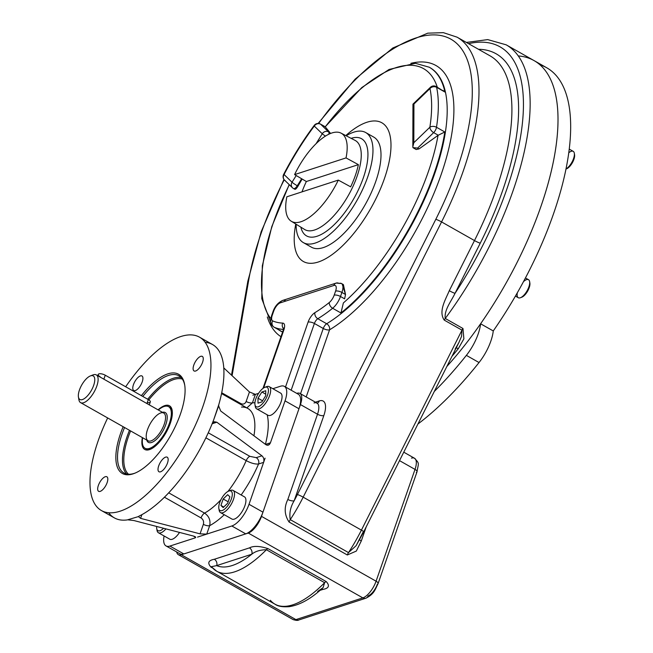 <?xml version="1.0" encoding="UTF-8"?>
<svg xmlns="http://www.w3.org/2000/svg" width="653" height="653" viewBox="0 0 653 653"><rect width="100%" height="100%" fill="white"/><g stroke="black" fill="none" stroke-linecap="round" stroke-linejoin="round"><path stroke-width="0.98" d="M317.619 591.479L323.096 587.635L324.631 582.696L266.391 549.736C260.09 549.85 255.217 551.352 251.772 554.226L216.674 565.612A90.84 37.09 -60.5 0 0 251.772 554.226L216.674 565.612L211.262 566.714L211.882 567.147M384.429 178.571A79.69 32.536 119.5 0 1 324.166 259.527A79.69 32.536 119.5 0 1 295.76 224.012A79.69 32.536 119.5 0 0 324.166 259.527A79.69 32.536 119.5 0 0 384.429 178.571A79.69 32.536 119.5 0 0 345.788 135.587A79.69 32.536 119.5 0 1 384.429 178.571M416.304 472.364A4.783 1.771 -160.8 0 0 417.022 471.784L378.087 583.586C374.977 589.749 374.275 594.067 365.786 598.246A4.783 3.983 -108 0 0 368.104 595.846A11.158 4.555 119.5 0 0 377.369 584.166A4.783 1.771 -160.8 0 0 378.087 583.586A4.783 1.771 -160.8 0 0 376.079 581.203L261.494 516.36L300.429 404.558L317.521 414.231L287.842 499.447A4.783 1.771 -160.8 0 0 294.152 500.778C290.454 506.94 289.157 513.225 290.259 519.633A4.783 1.951 119.5 0 0 289.075 522.025A4.783 1.951 119.5 0 1 290.259 519.633L348.506 552.593A4.783 1.951 -60.5 0 0 347.314 554.985L289.075 522.025C284.373 514.915 283.965 507.389 287.842 499.447A4.783 1.771 -160.8 0 0 294.152 500.778L323.831 415.569A20.716 8.456 -60.5 0 0 319.276 400.926A4.783 3.983 72 0 1 317.293 403.195A4.783 3.983 72 0 0 319.276 400.926L315.415 402.183L319.276 400.926A20.716 8.456 -60.5 0 1 323.831 415.569L294.152 500.778C290.454 506.94 289.157 513.225 290.259 519.633L348.506 552.593A95.624 39.049 -60.5 0 0 361.419 530.122A4.783 0.522 -153.3 0 1 363.721 531.811L356.122 545.696L348.506 552.593A95.624 39.049 -60.5 0 0 361.419 530.122A4.783 0.522 -153.3 0 1 363.721 531.811A4.783 0.522 -153.3 0 1 363.248 531.811A90.84 37.09 -60.5 0 1 359.991 538.039L356.114 545.704L348.506 552.593A4.783 1.951 -60.5 0 0 347.314 554.985L289.075 522.025C284.373 514.915 283.965 507.389 287.842 499.447L317.521 414.231A4.783 1.771 -160.8 0 0 323.831 415.569A4.783 1.771 -160.8 0 1 317.521 414.231A15.941 6.506 -60.5 0 0 316.999 403.072A15.941 6.506 -60.5 0 1 317.521 414.231L300.429 404.558A15.941 6.506 119.5 0 0 299.907 393.4A15.941 6.506 119.5 0 0 296.927 393.302L296.927 393.302A15.941 6.506 119.5 0 1 300.429 404.558L261.494 516.36A15.941 6.506 119.5 0 1 248.262 533.052L181.33 554.756A15.941 6.506 119.5 0 1 176.677 551.948A15.941 6.506 119.5 0 0 178.342 554.658L292.936 619.493A15.941 6.506 119.5 0 0 295.915 619.599L181.33 554.756A15.941 6.506 119.5 0 1 178.342 554.658M539.998 64.835A208.78 85.249 119.5 0 1 493.26 330.949A31.875 13.019 -60.5 0 1 479.033 362.537A31.875 13.019 -60.5 0 0 493.26 330.949L480.6 323.782A31.875 13.019 -60.5 0 1 466.364 355.371L479.033 362.537A226.313 92.408 -60.5 0 1 417.92 424.026A226.313 92.408 -60.5 0 0 479.033 362.537L466.364 355.371A226.313 92.408 -60.5 0 1 434.31 391.433A226.313 92.408 -60.5 0 0 466.364 355.371A31.875 13.019 -60.5 0 0 480.6 323.782A208.78 85.249 119.5 0 0 518.286 55.938A208.78 85.249 119.5 0 1 551.72 169.315A208.78 85.249 119.5 0 1 446.872 366.447A208.78 85.249 119.5 0 0 534.048 60.59A208.78 85.249 119.5 0 1 480.6 323.782L493.26 330.949A208.78 85.249 119.5 0 0 546.708 67.757L506.189 44.828A208.78 85.249 119.5 0 1 445.256 318.468A4.783 1.951 -60.5 0 0 444.244 320.117L461.973 330.149L461.54 336.393L458.92 342.49L455.157 349.037M466.356 42.437L487.742 39.604L506.189 44.828A208.78 85.249 119.5 0 1 445.256 318.468C444.056 309.906 451.28 301.253 455.043 293.311L480.257 243.169A196.031 80.041 119.5 0 0 478.461 49.285A196.031 80.041 119.5 0 1 480.257 243.169L455.043 293.311A4.783 0.522 26.7 0 1 449.28 290.707A4.783 0.522 26.7 0 0 455.043 293.311A203.997 83.298 119.5 0 0 468.528 43.661A203.997 83.298 119.5 0 1 455.043 293.311C451.28 301.253 444.056 309.906 445.256 318.468L462.977 328.5A4.783 1.951 -60.5 0 0 461.973 330.149A4.783 1.951 -60.5 0 1 462.977 328.5L463.875 338.842L458.275 348.718A4.783 1.657 39 0 0 456.186 347.927A4.783 1.657 39 0 1 458.275 348.718A208.78 85.249 -60.5 0 1 451.966 356.318A208.78 85.249 -60.5 0 0 458.275 348.718L463.875 338.842L462.977 328.5L445.256 318.468A4.783 1.951 -60.5 0 0 444.244 320.117C438.187 311.375 445.664 299.417 449.28 290.707L474.486 240.565L441.567 221.93A191.247 78.091 -60.5 0 0 457.043 37.156L443.363 32.65L427.78 33.156L392.812 47.987L355.093 79.184L318.117 123.45M299.907 393.4L316.999 403.072A15.941 6.506 -60.5 0 0 314.02 402.974M347.314 554.985L356.301 551.083L361.28 541.002L366.194 526.898L361.28 541.002A4.783 1.771 -160.8 0 1 359.583 539.656A4.783 1.771 -160.8 0 0 361.28 541.002L356.301 551.083L347.314 554.985M284.153 328.965L283.622 328.002L283.108 330.581A4.783 1.771 -160.8 0 1 283.826 330.002L263.649 387.931L283.826 330.002A4.783 1.771 -160.8 0 0 283.108 330.581L262.971 388.404M342.221 284.194L345.519 294.495L343.396 284.602L341.486 283.516A12.75 5.208 -60.5 0 1 341.903 292.446L345.519 294.495L341.903 292.446L340.491 296.495A12.75 5.208 -60.5 0 1 332.638 308.265A12.75 5.208 -60.5 0 0 340.491 296.495A4.783 1.771 19.2 0 0 334.181 295.164A4.783 1.771 19.2 0 1 340.491 296.495L341.903 292.446A12.75 5.208 -60.5 0 0 341.486 283.516L336.164 283.076A4.783 3.983 -108 0 0 333.838 285.475A4.783 3.983 -108 0 1 336.164 283.076L282.618 300.445C278.015 302.617 274.799 306.388 272.962 311.767A4.783 1.771 -160.8 0 1 273.68 311.187A4.783 1.771 -160.8 0 0 272.962 311.767L271.55 315.823C270.146 322.092 270.048 324.28 273.966 327.137A12.75 5.208 -60.5 0 0 274.162 327.235A4.783 4.359 113.6 0 1 272.644 320.884A7.967 3.257 -60.5 0 1 272.268 315.244L273.68 311.187A7.967 3.257 -60.5 0 1 280.292 302.845L333.838 285.475A7.967 3.257 -60.5 0 1 335.593 291.107L334.181 295.164A7.967 3.257 -60.5 0 1 329.275 302.519A4.783 3.053 51.3 0 0 332.638 308.265A151.406 61.823 -60.5 0 1 317.807 318.729L326.671 323.741A4.783 3.526 -121.2 0 1 329.569 329.822A4.783 1.771 -160.8 0 1 323.259 328.483L300.527 393.751L323.259 328.483A4.783 1.951 119.5 0 1 326.671 323.741A4.783 3.526 -121.2 0 1 329.569 329.822A4.783 1.771 -160.8 0 1 323.259 328.483L314.395 323.472L291.156 390.208L314.395 323.472L323.259 328.483A4.783 1.951 119.5 0 1 326.671 323.741L317.807 318.729A4.783 1.951 -60.5 0 0 314.395 323.472A4.783 1.771 19.2 0 0 308.085 322.133A4.783 1.771 19.2 0 1 314.395 323.472A4.783 1.951 -60.5 0 1 317.807 318.729A151.406 61.823 -60.5 0 0 332.638 308.265A4.783 3.053 51.3 0 1 329.275 302.519A146.623 59.872 -60.5 0 1 314.909 312.648A9.566 3.902 -60.5 0 0 308.085 322.133A9.566 3.902 -60.5 0 1 314.909 312.648A4.783 3.526 58.8 0 0 317.807 318.729A4.783 3.526 58.8 0 1 314.909 312.648A146.623 59.872 -60.5 0 0 329.275 302.519A7.967 3.257 -60.5 0 0 334.181 295.164L335.593 291.107A4.783 1.771 19.2 0 1 341.903 292.446A4.783 1.771 19.2 0 0 335.593 291.107A7.967 3.257 -60.5 0 0 333.838 285.475L280.292 302.845A4.783 3.983 -108 0 1 282.618 300.445A4.783 3.983 -108 0 0 280.292 302.845A7.967 3.257 -60.5 0 0 273.68 311.187L272.268 315.244A4.783 1.771 -160.8 0 0 271.55 315.823A4.783 1.771 -160.8 0 1 272.268 315.244A7.967 3.257 -60.5 0 0 272.644 320.884A146.623 59.872 -60.5 0 0 282.708 323.096A4.783 4.269 92.2 0 0 283.582 328.753A4.783 4.269 92.2 0 1 282.708 323.096A9.566 3.902 -60.5 0 1 283.826 330.002A9.566 3.902 -60.5 0 0 282.708 323.096A146.623 59.872 -60.5 0 1 272.644 320.884A4.783 4.359 113.6 0 0 274.162 327.235A151.406 61.823 -60.5 0 0 283.443 329.455A151.406 61.823 -60.5 0 1 274.162 327.235L282.48 331.936A151.406 61.823 -60.5 0 1 280.145 330.769A151.406 61.823 -60.5 0 0 282.48 331.936L273.966 327.137A12.75 5.208 -60.5 0 0 274.162 327.235L282.48 331.936M282.618 300.445A4.783 3.983 -108 0 1 285.549 300.804M336.164 283.076A4.783 3.983 -108 0 1 339.103 283.435A12.75 5.208 -60.5 0 1 341.486 283.516M308.085 322.133L285.5 387.009L308.085 322.133M285.337 180.718A4.783 4.342 -46.1 0 1 284.537 180.122A4.783 4.342 -46.1 0 1 284.063 174.531L292.038 182.22A4.783 0.457 32 0 0 297.278 185.762L301.653 178.751L297.278 185.762A4.783 1.951 119.5 0 1 293.475 188.529A4.783 1.951 119.5 0 1 293.311 188.407A4.783 4.342 133.9 0 1 292.52 187.811A4.783 4.342 133.9 0 0 293.311 188.407A4.783 1.951 119.5 0 0 293.475 188.529A4.783 1.951 119.5 0 0 297.278 185.762L297.988 186.162L302.143 179.036L297.988 186.162L297.278 185.762A4.783 0.457 32 0 1 292.038 182.22L296.201 175.543L292.038 182.22A4.783 4.342 133.9 0 0 292.52 187.811A4.783 4.783 0 0 0 293.475 188.529L294.748 189.223C295.409 189.631 296.495 188.611 297.988 186.162C296.495 188.611 295.409 189.631 294.748 189.223M284.537 180.122L292.52 187.811A4.783 4.342 133.9 0 1 292.038 182.22L284.063 174.531A146.623 59.872 -60.5 0 1 314.289 126.078A146.623 59.872 -60.5 0 0 284.063 174.531L283.614 174.49A4.783 4.783 0 0 0 284.537 180.122A4.783 4.342 -46.1 0 1 284.063 174.531L283.614 174.49C292.666 157.006 302.886 140.632 314.256 125.368A4.783 1.298 36.7 0 0 314.289 126.078A4.783 4.342 -46.1 0 1 320.607 124.192L328.581 131.873L320.607 124.192A4.783 1.951 -60.5 0 0 320.443 124.07A4.783 4.783 0 0 0 314.256 125.368A4.783 1.298 36.7 0 0 314.289 126.078L322.264 133.767A4.783 4.342 133.9 0 1 328.581 131.873A4.783 1.951 119.5 0 1 328.826 134.224A4.783 1.951 119.5 0 0 328.581 131.873A4.783 4.342 133.9 0 0 322.264 133.767L316.068 143.693L322.264 133.767A4.783 0.457 -148 0 0 325.48 136.085A4.783 0.457 -148 0 1 322.264 133.767L314.289 126.078A4.783 4.342 -46.1 0 1 320.607 124.192A4.783 1.951 -60.5 0 0 320.443 124.07A4.783 1.951 -60.5 0 0 320.15 123.964M320.443 124.07L325.153 126.731L330.026 132.69L330.124 133.636L330.026 132.69L328.581 131.873L330.026 132.69L325.259 126.853A147.358 60.174 -60.5 0 1 437.298 87.2A147.358 60.174 -60.5 0 0 325.259 126.853L320.607 124.192L325.218 126.796L361.827 87.535L389.09 69.447L415.398 63.3L429.274 67.226A151.406 61.823 -60.5 0 1 444.938 92.032A151.406 61.823 -60.5 0 0 429.274 67.226L429.821 67.537A151.406 61.823 -60.5 0 1 429.503 187.46A151.406 61.823 -60.5 0 1 326.671 323.741A151.406 61.823 -60.5 0 0 429.503 187.46A151.406 61.823 -60.5 0 0 429.821 67.537M443.069 90.473L444.938 92.032L436.62 87.322A4.783 1.951 -60.5 0 0 436.131 86.539A4.783 4.783 0 0 0 430.458 87.265A4.783 2.563 46 0 0 429.976 88.555A4.783 3.967 -12.1 0 1 436.62 87.322A4.783 1.951 -60.5 0 0 436.131 86.539L444.938 92.032L436.62 87.322A151.406 61.823 -60.5 0 1 436.506 127.27A4.783 2.963 -171.2 0 0 429.862 127.237A4.783 2.563 46 0 0 433.649 132.616A4.783 1.951 -60.5 0 0 436.506 127.27L444.824 131.979A151.406 61.823 -60.5 0 1 340.956 312.975A151.406 61.823 -60.5 0 0 444.824 131.979L438.261 135.22L444.824 131.979L436.506 127.27A4.783 2.963 -171.2 0 0 429.862 127.237A4.783 2.563 46 0 0 433.649 132.616L438.261 135.22L433.649 132.616A4.783 1.951 -60.5 0 0 436.506 127.27A151.406 61.823 -60.5 0 0 436.62 87.322A4.783 3.967 -12.1 0 0 429.976 88.555L413.937 104.031L413.822 142.713L429.862 127.237A146.623 59.872 -60.5 0 0 429.976 88.555L413.937 104.031L413.822 142.713L429.862 127.237A146.623 59.872 -60.5 0 0 429.976 88.555A4.783 2.563 46 0 1 430.458 87.265L413.006 104.096L413.937 104.031L412.957 104.211L412.835 146.803L413.822 142.713L412.835 146.803M289.32 184.734A147.358 60.174 -60.5 0 0 270.824 318.582A147.358 60.174 -60.5 0 1 289.32 184.734M343.364 302.951A147.358 60.174 -60.5 0 0 438.049 135.359L419.046 148.9L438.049 135.359A147.358 60.174 -60.5 0 1 428.319 171.788A147.358 60.174 -60.5 0 1 343.364 302.951L340.956 312.975L332.638 308.265L340.956 312.975L343.364 302.951M329.569 329.822A156.189 63.774 -60.5 0 0 444.587 164.025A156.189 63.774 -60.5 0 0 410.876 63.325A156.189 63.774 -60.5 0 1 444.587 164.025A156.189 63.774 -60.5 0 1 329.569 329.822L306.192 396.959L329.569 329.822M267.322 317.007A156.189 63.774 -60.5 0 0 280.978 336.695A156.189 63.774 -60.5 0 1 267.322 317.007M280.692 331.079A151.406 61.823 -60.5 0 0 282.594 332.05A151.406 61.823 -60.5 0 1 280.692 331.079L277.868 329.341M417.61 148.084L412.876 147.602L417.61 148.084L433.649 132.616L417.61 148.084L419.046 148.9L416.181 149.537L419.046 148.9L417.61 148.084M480.257 243.169A4.783 0.522 26.7 0 1 474.486 240.565L441.567 221.93A191.247 78.091 -60.5 0 0 457.043 37.156L489.962 55.791A191.247 78.091 119.5 0 1 474.486 240.565A4.783 0.522 26.7 0 0 480.257 243.169M489.962 55.791A191.247 78.091 119.5 0 1 474.486 240.565L449.28 290.707C445.664 299.417 438.187 311.375 444.244 320.117L461.973 330.149L361.419 530.122L303.172 497.162A95.624 39.049 -60.5 0 1 290.259 519.633A95.624 39.049 -60.5 0 0 303.172 497.162A4.783 0.522 26.7 0 0 297.409 494.558L435.804 219.326L297.409 494.558A90.84 37.09 -60.5 0 1 294.152 500.778A90.84 37.09 -60.5 0 0 297.409 494.558A4.783 0.522 26.7 0 1 303.172 497.162L361.419 530.122L461.973 330.149L461.54 336.393L458.92 342.49L363.721 531.811M248.728 280.006A4.783 2.873 -170.1 0 0 247.814 281.337A4.783 2.873 -170.1 0 1 248.728 280.006L232.084 375.695L248.728 280.006A186.464 76.14 -60.5 0 1 284.235 179.804A186.464 76.14 -60.5 0 0 248.728 280.006M435.804 219.326A4.783 0.522 26.7 0 1 441.567 221.93L303.172 497.162L441.567 221.93A4.783 0.522 26.7 0 0 435.804 219.326A186.464 76.14 -60.5 0 0 455.312 42.208A186.464 76.14 -60.5 0 0 318.64 123.474A186.464 76.14 -60.5 0 1 455.312 42.208A186.464 76.14 -60.5 0 1 435.804 219.326M214.339 559.27A4.783 3.983 -108 0 1 216.674 565.612A90.84 37.09 -60.5 0 0 251.772 554.226A4.783 3.983 72 0 0 249.438 547.883L214.339 559.27A4.783 3.983 -108 0 1 216.674 565.612L211.262 566.714L216.723 571.228A95.624 39.049 -60.5 0 0 266.391 549.736A4.783 1.951 119.5 0 1 267.975 548.634C259.755 545.965 253.576 545.712 249.438 547.883L214.339 559.27C208.34 560.388 207.221 563 210.984 567.122A4.783 1.951 119.5 0 1 211.556 567.049A4.783 1.951 119.5 0 0 210.984 567.122C207.221 563 208.34 560.388 214.339 559.27M251.772 554.226A4.783 3.983 72 0 0 249.438 547.883C253.576 545.712 259.755 545.965 267.975 548.634A4.783 1.951 119.5 0 0 266.391 549.736C260.09 549.85 255.217 551.352 251.772 554.226M212.356 567.89L210.984 567.122L212.356 567.89M326.222 581.586L267.975 548.634L326.222 581.586C329.994 585.708 328.875 588.32 322.876 589.439A4.783 3.983 -108 0 0 321.619 588.982A4.783 3.983 -108 0 1 322.876 589.439L320.06 590.353L322.876 589.439C328.875 588.32 329.994 585.708 326.222 581.586A4.783 1.951 119.5 0 0 324.631 582.696A4.783 1.951 119.5 0 1 326.222 581.586M323.088 587.643L324.631 582.696L266.391 549.736A95.624 39.049 -60.5 0 1 216.723 571.228L274.97 604.18A95.624 39.049 -60.5 0 0 324.631 582.696A95.624 39.049 -60.5 0 1 274.97 604.18A95.624 39.049 -60.5 0 1 270.358 600.303M365.786 598.246L298.854 619.958A4.783 3.983 -108 0 1 295.915 619.599L181.33 554.756L248.262 533.052L362.848 597.887L295.915 619.599A15.941 6.506 119.5 0 1 292.936 619.493C295.931 620.505 297.899 620.66 298.854 619.958A4.783 3.983 -108 0 1 295.915 619.599L362.848 597.887L248.262 533.052A15.941 6.506 119.5 0 0 261.494 516.36L376.079 581.203A15.941 6.506 119.5 0 1 362.848 597.887A4.783 3.983 -108 0 0 365.786 598.246A4.783 3.983 -108 0 1 362.848 597.887A15.941 6.506 119.5 0 0 376.079 581.203L415.014 469.401L376.079 581.203A4.783 1.771 -160.8 0 1 378.087 583.586M417.022 471.784A4.783 1.771 -160.8 0 0 415.014 469.401L399.514 460.626L415.014 469.401A15.941 6.506 119.5 0 0 414.492 458.243A15.941 6.506 119.5 0 1 415.014 469.401A4.783 1.771 -160.8 0 1 417.022 471.784C418.524 462.471 419.748 463.989 414.492 458.243A15.941 6.506 119.5 0 0 411.512 458.137M340.491 296.495L344.613 298.837L340.491 296.495M345.519 294.495L344.613 298.837L345.519 294.495M281.598 331.438L282.039 331.7M416.181 149.537L412.876 147.602M212.111 567.343A95.624 39.049 -60.5 0 0 216.723 571.228M168.596 406.656A23.908 9.762 -60.5 0 1 165.323 432.262A23.908 9.762 -60.5 0 1 145.056 448.26A23.908 9.762 -60.5 0 1 142.648 437.747A23.908 9.762 -60.5 0 0 152.263 447.134A23.908 9.762 -60.5 0 0 170.066 421.242A23.908 9.762 -60.5 0 0 164.123 406.493A23.908 9.762 -60.5 0 0 158.344 410.002A23.908 9.762 -60.5 0 1 164.123 406.493A23.908 9.762 -60.5 0 1 168.596 406.656L169.837 407.35M90.694 375.818A13.55 5.534 -60.5 0 0 78.327 395.628A13.55 5.534 -60.5 0 0 90.645 391.637A13.55 5.534 -60.5 0 0 90.694 375.818A13.55 5.534 -60.5 0 0 90.367 375.932A13.55 5.534 -60.5 0 0 81.739 384.968A13.55 5.534 -60.5 0 0 78.433 397.024A13.55 5.534 -60.5 0 0 91.216 390.682A13.55 5.534 -60.5 0 0 90.694 375.818M78.776 398.191A15.941 6.506 -60.5 0 0 80.605 402.64L148.027 440.791A15.941 6.506 -60.5 0 0 161.544 430.123A15.941 6.506 -60.5 0 0 163.723 413.047A15.941 6.506 -60.5 0 0 160.744 412.949A15.941 6.506 -60.5 0 0 148.704 426.67A15.941 6.506 -60.5 0 0 148.027 440.791A15.941 6.506 -60.5 0 0 161.544 430.123A15.941 6.506 -60.5 0 0 163.723 413.047L96.301 374.895A15.941 6.506 -60.5 0 0 93.322 374.798A15.941 6.506 -60.5 0 0 92.938 374.928L90.367 375.932M80.605 402.64A15.941 6.506 -60.5 0 0 94.114 391.971A15.941 6.506 -60.5 0 0 96.301 374.895M146.745 440.065A17.133 6.995 -60.5 0 0 162.915 430.907A17.133 6.995 -60.5 0 0 162.442 412.321A17.133 6.995 -60.5 0 1 162.915 430.907A17.133 6.995 -60.5 0 1 146.745 440.065M78.433 397.024L78.899 399.742A15.941 6.506 -60.5 0 0 93.942 392.282A15.941 6.506 -60.5 0 0 93.322 374.798M166.033 545.932A20.716 8.456 -60.5 0 0 169.911 546.063L183.836 553.948A20.716 8.456 -60.5 0 1 179.959 553.809L166.033 545.932A20.716 8.456 -60.5 0 1 164.099 535.974A20.716 8.456 -60.5 0 0 169.911 546.063L195.01 537.925L195.378 536.856L195.01 537.925L195.688 537.452L193.353 536.023C195.72 536.717 196.275 537.346 195.01 537.925L169.911 546.063L183.836 553.948L245.748 533.86A20.716 8.456 -60.5 0 0 262.955 512.164L298.968 408.754A20.716 8.456 -60.5 0 0 298.29 394.249L284.365 386.364A20.716 8.456 -60.5 0 0 280.488 386.233L272.848 388.706L280.488 386.233A20.716 8.456 -60.5 0 1 285.034 400.869A20.716 8.456 -60.5 0 0 284.365 386.364M128.306 436.963A54.868 22.406 119.5 0 1 130.608 430.931A54.868 22.406 119.5 0 0 128.306 436.963A54.868 22.406 119.5 0 0 128.519 474.241A54.868 22.406 119.5 0 1 128.306 436.963M148.835 399.897A54.868 22.406 119.5 0 1 182.358 379.099A54.868 22.406 119.5 0 0 148.835 399.897M127.049 436.694A55.823 22.79 119.5 0 1 129.49 430.303A55.823 22.79 119.5 0 0 127.049 436.694A55.823 22.79 119.5 0 0 126.609 473.996A55.823 22.79 119.5 0 1 127.049 436.694M147.725 399.244A55.823 22.79 119.5 0 1 181.159 377.589A55.823 22.79 119.5 0 0 147.725 399.244M122.111 433.902A55.823 22.79 119.5 0 1 124.552 427.511A55.823 22.79 119.5 0 0 122.111 433.902A55.823 22.79 119.5 0 0 135.065 473.107A55.823 22.79 119.5 0 1 123.923 472.976A55.823 22.79 119.5 0 1 122.111 433.902M142.787 396.453A55.823 22.79 119.5 0 1 184.75 385.294A55.823 22.79 119.5 0 0 178.906 375.81A55.823 22.79 119.5 0 0 142.787 396.453M120.536 433.568A57.015 23.279 119.5 0 1 123.156 426.719A57.015 23.279 119.5 0 0 120.536 433.568A57.015 23.279 119.5 0 0 134.412 473.368L134.412 473.368A57.015 23.279 119.5 0 0 170.727 435.322A57.015 23.279 119.5 0 0 184.644 384.609L184.644 384.609A57.015 23.279 119.5 0 0 141.383 395.661A57.015 23.279 119.5 0 1 185.093 390.282A57.015 23.279 119.5 0 1 141.472 469.589A57.015 23.279 119.5 0 1 120.536 433.568M169.184 407.056A23.908 9.762 119.5 0 1 172.261 411.047M150.704 449.133A23.908 9.762 119.5 0 1 145.701 448.562M158.067 409.847A25.1 10.252 119.5 0 1 172.155 410.337A25.1 10.252 119.5 0 1 166.033 432.67A25.1 10.252 119.5 0 1 150.043 449.419A25.1 10.252 119.5 0 1 142.37 437.592A25.1 10.252 119.5 0 0 154.19 447.011A25.1 10.252 119.5 0 0 172.229 415.128A25.1 10.252 119.5 0 0 158.067 409.847M199.516 337.168A99.607 40.674 -60.5 0 0 125.678 386.772A99.607 40.674 -60.5 0 1 195.418 335.511A99.607 40.674 -60.5 0 1 202.757 406.892A99.607 40.674 -60.5 0 1 101.411 510.548A99.607 40.674 -60.5 0 1 107.672 417.953A99.607 40.674 -60.5 0 0 113.565 512.662A99.607 40.674 -60.5 0 0 202.757 406.892A99.607 40.674 -60.5 0 0 199.516 337.168L212.494 344.506A99.607 40.674 -60.5 0 1 218.812 404.566L213.678 419.863L218.624 405.905L220.73 411.039L265.82 444.636C267.795 445.828 269.33 445.215 270.44 442.799L285.034 400.869L298.968 408.754L285.034 400.869L270.44 442.799L265.502 444.399L270.44 442.799L268.326 445.126L265.82 444.636L220.73 411.039L218.624 405.905L218.812 404.566A99.607 40.674 -60.5 0 0 205.173 342.311M101.411 510.548L114.389 517.894A99.607 40.674 -60.5 0 0 127.359 519.894L138.444 516.58L140.599 518.368L141.897 514.646L140.599 518.368L200.047 533.852L206.723 534.121L209.67 525.665A4.783 1.771 19.2 0 1 203.361 524.326L200.047 533.852L206.723 534.121L197.516 537.109L231.823 525.983A20.716 8.456 -60.5 0 0 249.022 504.287L262.955 512.164L249.022 504.287L263.624 462.365C264.31 459.622 263.747 457.443 261.926 455.81L256.221 457.663L249.879 456.341L208.258 432.784L249.879 456.341A4.783 1.951 119.5 0 0 246.189 460.626C251.087 463.197 255.209 464.324 258.564 464.005L263.624 462.365C264.31 459.622 263.747 457.443 261.926 455.81L256.221 457.663A4.783 3.983 -108 0 1 258.564 464.005L263.624 462.365L265.085 458.169L249.022 504.287A20.716 8.456 -60.5 0 1 231.823 525.983L245.748 533.86L231.823 525.983L206.723 534.121L209.67 525.665C210.748 520.417 209.05 516.229 204.569 513.119A61.358 25.051 -60.5 0 0 220.951 499.692A61.358 25.051 -60.5 0 1 204.569 513.119L168.703 492.827L204.569 513.119A4.783 1.951 119.5 0 0 201.042 517.927C203.263 519.502 204.038 521.633 203.361 524.326L200.047 533.852L140.599 518.368L138.444 516.58L139.073 516.099A99.607 40.674 -60.5 0 0 211.996 424.132L214.29 421.74L216.837 422.222L261.926 455.81L216.837 422.222L212.176 423.732L216.837 422.222L212.698 422.932L213.678 419.863L211.996 424.132A99.607 40.674 -60.5 0 1 139.073 516.099L138.314 516.784M202.577 362.252A8.367 3.42 -60.5 0 0 202.308 356.391A8.367 3.42 -60.5 0 0 195.214 361.991A8.367 3.42 -60.5 0 0 194.063 370.953A8.367 3.42 -60.5 0 0 202.577 362.252A8.367 3.42 -60.5 0 0 198.202 358.032A8.367 3.42 -60.5 0 0 193.778 370.741A8.367 3.42 -60.5 0 0 202.577 362.252M160.532 471.809A8.367 3.42 -60.5 0 0 167.478 463.042A8.367 3.42 -60.5 0 0 167.209 457.19A8.367 3.42 -60.5 0 0 160.116 462.789A8.367 3.42 -60.5 0 0 158.965 471.752A8.367 3.42 -60.5 0 0 160.532 471.809A8.367 3.42 -60.5 0 0 168.164 459.565A8.367 3.42 -60.5 0 0 160.556 462.03A8.367 3.42 -60.5 0 0 160.532 471.809M98.35 485.465A8.367 3.42 -60.5 0 0 98.619 491.325A8.367 3.42 -60.5 0 0 107.133 482.616A8.367 3.42 -60.5 0 0 106.863 476.763A8.367 3.42 -60.5 0 0 98.35 485.465A8.367 3.42 -60.5 0 0 102.725 489.685A8.367 3.42 -60.5 0 0 107.149 476.976A8.367 3.42 -60.5 0 0 98.35 485.465M140.395 375.908A8.367 3.42 -60.5 0 0 134.077 383.115A8.367 3.42 -60.5 0 0 133.718 390.527A8.367 3.42 -60.5 0 0 142.232 381.825A8.367 3.42 -60.5 0 0 141.962 375.965A8.367 3.42 -60.5 0 0 140.395 375.908A8.367 3.42 -60.5 0 0 132.763 388.151A8.367 3.42 -60.5 0 0 140.371 385.678A8.367 3.42 -60.5 0 0 140.395 375.908M221.71 392.763L240.859 403.595C243.267 404.648 245.03 403.946 246.132 401.497A4.783 1.771 -160.8 0 0 252.442 402.836L255.388 394.371L249.454 391.971L246.132 401.497C245.03 403.946 243.267 404.648 240.859 403.595A4.783 1.951 119.5 0 0 240.622 404.378A4.783 1.951 119.5 0 1 240.859 403.595L221.71 392.763M223.775 367.908L249.454 391.971L246.132 401.497A4.783 1.771 -160.8 0 0 252.442 402.836L255.388 394.371L249.454 391.971L223.775 367.908M164.425 497.211L201.042 517.927C203.263 519.502 204.038 521.633 203.361 524.326A4.783 1.771 19.2 0 0 209.67 525.665A70.924 28.961 -60.5 0 0 224.265 514.719A70.924 28.961 -60.5 0 1 209.67 525.665C210.748 520.417 209.05 516.229 204.569 513.119A4.783 1.951 119.5 0 0 201.042 517.927L164.425 497.211M133.906 520.539L193.353 536.023L133.906 520.539L128.249 519.886L133.906 520.539M265.404 444.326A70.924 28.961 -60.5 0 0 267.167 414.794A70.924 28.961 -60.5 0 1 265.404 444.326M254.915 402.852A70.924 28.961 -60.5 0 0 252.442 402.836L246.858 407.905L252.442 402.836A70.924 28.961 -60.5 0 1 254.915 402.852M221.547 393.579L247.822 408.443A61.358 25.051 -60.5 0 1 253.944 435.788A61.358 25.051 -60.5 0 0 247.822 408.443A61.358 25.051 -60.5 0 0 241.504 407.056M241.161 494.982A70.924 28.961 -60.5 0 0 258.564 464.005C255.209 464.324 251.087 463.197 246.189 460.626A4.783 1.951 119.5 0 1 249.879 456.341L256.221 457.663A4.783 3.983 -108 0 1 258.564 464.005A70.924 28.961 -60.5 0 1 241.161 494.982M227.979 491.423A61.358 25.051 -60.5 0 0 246.189 460.626L205.891 437.82L246.189 460.626A61.358 25.051 -60.5 0 1 227.979 491.423M252.874 395.187L258.58 393.335L252.874 395.187M108.724 512.752A99.607 40.674 -60.5 0 0 127.359 519.894L138.444 516.58M100.236 376.838A4.783 1.771 19.2 0 1 98.946 373.875A4.783 1.771 19.2 0 1 105.255 375.214L148.304 399.571A4.783 1.771 19.2 0 1 150.304 401.962A4.783 1.771 19.2 0 1 147.252 402.583M97.779 375.736L98.228 374.455A4.783 1.771 19.2 0 1 105.255 375.214L103.868 379.181L105.255 375.214L148.304 399.571L146.917 403.538L148.304 399.571A4.783 1.771 19.2 0 1 150.304 401.962L149.292 404.884M219.057 509.275A12.75 5.208 -60.5 0 0 220.518 512.605A12.75 5.208 -60.5 0 0 222.902 512.687A12.75 5.208 -60.5 0 0 232.533 501.708A12.75 5.208 -60.5 0 0 233.072 490.411A12.75 5.208 -60.5 0 0 230.689 490.321M220.518 512.605L231.913 519.045A12.75 5.208 -60.5 0 0 242.72 510.515A12.75 5.208 -60.5 0 0 244.467 496.86L233.072 490.411M229.88 496.819L227.636 503.275L223.163 507.585L220.943 505.446L223.187 498.99L227.66 494.672L229.88 496.819L227.636 503.275L223.163 507.585L220.943 505.446L223.187 498.99L227.66 494.672L229.88 496.819M228.15 501.798L223.187 498.99L228.15 501.798M223.742 507.03L220.943 505.446L223.742 507.03M218.845 508.467L219.155 510.279A12.75 5.208 -60.5 0 0 222.902 512.687A12.75 5.208 -60.5 0 0 233.578 499.08A12.75 5.208 -60.5 0 0 230.387 490.436L228.672 491.097A11.158 4.555 -60.5 0 0 221.563 498.541A11.158 4.555 -60.5 0 0 218.845 508.467A11.158 4.555 -60.5 0 0 222.126 510.573A11.158 4.555 -60.5 0 0 231.464 498.672A11.158 4.555 -60.5 0 0 228.672 491.097M222.126 510.573A11.158 4.555 -60.5 0 0 232.305 494.248A11.158 4.555 -60.5 0 0 222.159 497.545A11.158 4.555 -60.5 0 0 222.126 510.573M255.192 405.513A12.75 5.208 -60.5 0 0 256.653 408.843A12.75 5.208 -60.5 0 0 269.624 395.571A12.75 5.208 -60.5 0 0 269.207 386.649A12.75 5.208 -60.5 0 0 265.6 387.115M256.653 408.843L268.048 415.292A12.75 5.208 -60.5 0 0 278.855 406.754A12.75 5.208 -60.5 0 0 280.602 393.098L269.207 386.649M261.886 391.996L265.747 390.747L265.73 395.71L261.853 401.921L257.992 403.179L258 398.216L261.886 391.996L265.747 390.747L265.73 395.71L261.853 401.921L257.992 403.179L258 398.216L261.886 391.996L265.738 394.183L261.886 391.996M262.563 400.795L258 398.216L262.563 400.795M254.972 404.705L255.282 406.525A12.75 5.208 -60.5 0 0 261.518 407.537A12.75 5.208 -60.5 0 0 269.624 395.571A12.75 5.208 -60.5 0 0 266.522 386.674L264.8 387.343A11.158 4.555 -60.5 0 0 257.698 394.787A11.158 4.555 -60.5 0 0 254.972 404.705A11.158 4.555 -60.5 0 0 260.433 405.595A11.158 4.555 -60.5 0 0 267.518 395.13A11.158 4.555 -60.5 0 0 264.8 387.343M267.518 395.13A11.158 4.555 -60.5 0 0 261.682 389.506A11.158 4.555 -60.5 0 0 255.78 406.452A11.158 4.555 -60.5 0 0 267.518 395.13M156.94 529.42A12.75 5.208 -60.5 0 0 158.401 532.75L169.796 539.198A12.75 5.208 -60.5 0 0 179.534 532.424M158.401 532.75A12.75 5.208 -60.5 0 0 165.944 528.881A12.75 5.208 -60.5 0 1 157.038 530.432L156.72 528.62A11.158 4.555 -60.5 0 0 163.585 528.269A11.158 4.555 -60.5 0 1 156.696 526.473A11.158 4.555 -60.5 0 0 156.72 528.62M569.253 149.104L573.212 151.341A10.358 4.228 119.5 0 1 569.718 165.536A10.358 4.228 119.5 0 1 566.012 168.956A10.358 4.228 119.5 0 0 569.718 165.536A10.358 4.228 119.5 0 0 574.322 153.226A10.358 4.228 119.5 0 0 568.771 152.786M574.322 153.226L574.567 154.679A9.085 3.706 119.5 0 1 570.534 165.47A9.085 3.706 119.5 0 1 566.567 168.817L565.996 169.037M574.395 154.035A9.085 3.706 119.5 0 1 570.534 165.47A9.085 3.706 119.5 0 1 566.004 168.988M525.453 277.958L528.514 279.696A10.358 4.228 119.5 0 1 528.073 288.871A10.358 4.228 119.5 0 1 520.245 297.792A10.358 4.228 119.5 0 1 518.311 297.727L515.421 296.095M523.461 281.696A10.358 4.228 119.5 0 1 529.624 281.582A10.358 4.228 119.5 0 1 527.093 290.789A10.358 4.228 119.5 0 1 520.498 297.703A10.358 4.228 119.5 0 1 520.245 297.792A10.358 4.228 119.5 0 1 517.339 292.748M529.624 281.582L529.869 283.027A9.085 3.706 119.5 0 1 527.648 291.107A9.085 3.706 119.5 0 1 521.869 297.172A9.085 3.706 119.5 0 1 521.649 297.246A9.085 3.706 119.5 0 0 527.853 290.748A9.085 3.706 119.5 0 0 529.697 282.382M341.086 133.155A50.599 20.659 -60.5 0 1 346.033 157.912L358.375 164.646A51.13 20.88 -60.5 0 1 350.653 186.831L338.303 180.097L286.863 196.782A50.599 20.659 -60.5 0 0 300.992 221.718A50.599 20.659 -60.5 0 0 338.303 180.097L286.863 196.782A50.599 20.659 -60.5 0 0 291.246 221.22A50.599 20.659 -60.5 0 0 338.303 180.097L350.653 186.831A51.13 20.88 -60.5 0 0 358.375 164.646L306.363 181.518A51.13 20.88 -60.5 0 0 302.021 191.868A51.13 20.88 -60.5 0 1 306.363 181.518L294.593 174.596A50.599 20.659 -60.5 0 1 331.895 132.975A50.599 20.659 -60.5 0 1 341.086 133.155L355.101 140.395A51.203 20.912 119.5 0 1 348.367 195.41A51.203 20.912 119.5 0 1 304.673 229.513A51.203 20.912 119.5 0 0 348.367 195.41A51.203 20.912 119.5 0 0 355.101 140.395M351.126 138.338A55.823 22.79 119.5 0 1 353.877 198.528A55.823 22.79 119.5 0 1 300.862 227.162A55.823 22.79 119.5 0 0 353.877 198.528A55.823 22.79 119.5 0 0 351.126 138.338M353.869 132.135A63.251 25.826 -60.5 0 0 346.196 135.791A63.251 25.826 -60.5 0 1 365.704 132.543L373.745 137.097A63.251 25.826 -60.5 0 1 371.059 193.141A63.251 25.826 -60.5 0 1 323.276 247.609A63.251 25.826 -60.5 0 1 311.44 247.193L303.4 242.647A63.251 25.826 -60.5 0 0 315.236 243.055A63.251 25.826 -60.5 0 0 367.761 176.824A63.251 25.826 -60.5 0 0 353.869 132.135M303.4 242.647A63.251 25.826 -60.5 0 1 296.144 224.248A63.251 25.826 -60.5 0 0 315.236 243.055A63.251 25.826 -60.5 0 0 363.019 188.595A63.251 25.826 -60.5 0 0 365.704 132.543M346.033 157.912A50.599 20.659 -60.5 0 0 331.895 132.975A50.599 20.659 -60.5 0 0 294.593 174.596L346.033 157.912L358.375 164.646L306.363 181.518L294.593 174.596L346.033 157.912M316.999 403.072L317.44 403.219L316.958 403.325M289.189 184.603L271.803 226.583L262.326 265.795L261.78 298.666L270.791 322.509M231.497 375.149L247.814 281.337L261.159 231.758L283.949 179.436M323.096 587.635C311.089 598.793 299.751 605.143 289.091 606.678C282.512 607.135 277.811 606.302 274.97 604.18M403.766 452.17L414.492 458.243M145.056 448.26L146.288 448.962M521.869 297.172L520.498 297.703M291.246 221.22L304.673 229.513"/></g></svg>
